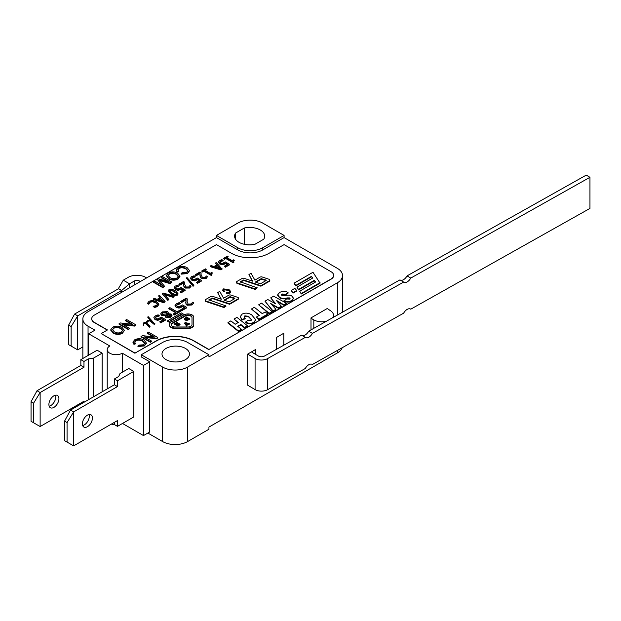 <?xml version="1.0" encoding="UTF-8"?>
<svg xmlns="http://www.w3.org/2000/svg" width="621" height="621" viewBox="0 0 621 621"><rect width="100%" height="100%" fill="white"/><g stroke="black" fill="none" stroke-linecap="round" stroke-linejoin="round"><path stroke-width="0.93" d="M400.281 280.071A6.645 3.889 120.7 0 0 407.042 275.887L410.753 278.084L589.95 177.311L589.95 208.415L410.753 309.188A6.645 3.889 -59.3 0 0 410.59 309.079A6.645 3.889 -59.3 0 0 403.658 313.17L312.402 364.496A6.645 3.889 -59.3 0 0 312.239 364.387A6.645 3.889 -59.3 0 0 305.307 368.486L267.612 389.685L267.612 358.581A8.857 5.115 180 0 1 255.084 358.488L255.084 389.584A8.857 5.115 0 0 0 267.612 389.685M301.922 335.379A6.645 3.889 120.7 0 0 308.691 331.195L312.402 333.392A6.645 3.889 -59.3 0 1 305.462 337.49A6.645 3.889 -59.3 0 1 305.307 337.382L301.596 335.185L264.538 356.027A4.432 2.554 0 0 1 258.274 355.98L251.427 351.921L247.67 354.094L247.67 385.191L255.084 389.584M410.753 278.084A6.645 3.889 -59.3 0 1 403.821 282.175A6.645 3.889 -59.3 0 1 403.658 282.074L399.947 279.877L308.691 331.195M247.67 354.094L255.084 358.488M267.612 358.581L305.307 337.382M589.95 177.311L586.24 175.114L407.042 275.887M312.402 333.392L403.658 282.074M326.172 321.368A11.512 6.645 180 0 1 313.815 319.877L313.815 328.315M251.427 351.921L255.596 349.514L255.596 354.397M276.267 349.429L276.267 337.583L283.781 333.244L283.781 345.206M310.997 329.898L310.997 317.89L327.283 308.49L330.1 310.477A11.512 6.645 180 0 1 333.469 315.181A11.512 6.645 180 0 1 332.561 317.773M337.335 282.796L208.935 356.928L208.935 354.754L187.635 367.05A17.714 10.231 180 0 1 162.586 367.05L141.285 354.754L141.285 356.928L149.746 361.81L143.482 365.427L122.337 353.217A8.857 5.115 180 0 1 112.688 354.327A8.857 5.115 180 0 1 107.216 349.607A8.857 5.115 180 0 1 109.816 345.99L88.671 333.78L94.935 330.17L88.05 326.188A17.714 10.231 180 0 1 82.857 318.953A17.714 10.231 180 0 1 88.05 311.726L216.45 237.595L216.45 235.421L237.742 223.125A17.714 10.231 180 0 1 262.799 223.125L284.092 235.421L284.092 237.595L337.335 268.334A17.714 10.231 180 0 1 342.52 275.561A17.714 10.231 180 0 1 337.335 282.796L337.335 315.088M310.997 318.255L313.815 319.877M80.846 359.637L83.975 361.445L83.975 367.236L80.846 365.427L80.846 359.637L97.132 350.236L102.139 353.132L102.139 391.82M102.139 353.132L93.375 358.193L93.375 396.889M83.975 367.236L40.132 392.55L37.004 390.741L31.05 401.771L31.05 421.294L40.132 426.542L33.557 422.746L33.557 403.215L40.132 392.55L40.132 426.542L83.975 401.228L83.975 402.307M33.557 422.746L31.05 421.294M31.05 401.771L33.557 403.215M83.975 361.445L88.361 358.915L88.361 399.777M48.904 404.481A7.087 4.091 -60 0 1 51.993 397.347A7.087 4.091 -60 0 1 57.458 395.453A7.087 4.091 -60 0 1 57.458 403.634A7.087 4.091 -60 0 1 50.371 407.725A7.087 4.091 -60 0 1 48.904 404.481M49.168 406.188A7.087 4.091 120 0 0 54.322 401.826A7.087 4.091 120 0 0 55.525 395.181M80.846 365.427L37.004 390.741M80.846 404.116L80.846 403.037M88.361 358.915L93.375 358.193M88.671 355.119L88.671 333.78M133.771 371.389L117.485 380.797L117.485 386.58L73.643 411.894L70.507 410.085L114.357 384.772L114.357 378.989L118.735 376.458L119.993 373.563L128.757 368.501L133.771 371.389L133.771 416.955L117.485 426.355L114.357 424.547L114.357 422.381M73.643 411.894L73.643 445.886L67.068 442.09L67.068 422.559L73.643 411.894M117.485 426.355L117.485 420.572L73.643 445.886L64.561 440.646L64.561 421.116L67.068 422.559M82.407 423.825A7.087 4.091 -60 0 1 85.504 416.699A7.087 4.091 -60 0 1 90.961 414.797A7.087 4.091 -60 0 1 90.961 422.979A7.087 4.091 -60 0 1 83.882 427.069A7.087 4.091 -60 0 1 82.407 423.825M70.507 410.085L64.561 421.116M67.068 442.09L64.561 440.646M82.678 425.532A7.087 4.091 120 0 0 87.833 421.17A7.087 4.091 120 0 0 89.036 414.525M114.357 384.772L117.485 386.58M114.357 378.989L117.485 380.797M122.5 423.468L143.482 435.577L143.482 365.427M140.346 281.53L139.407 280.987A3.54 2.049 0 0 0 134.4 280.987L134.4 284.961M129.541 287.771L129.541 283.789L134.4 280.987M129.541 283.789L121.561 290.574L77.71 315.887L77.71 349.879L71.136 346.076L71.136 326.553L77.71 315.887L74.582 314.079L68.628 325.101L68.628 344.632L77.71 349.879L82.857 346.906M121.561 292.375L121.561 290.574L118.425 288.765L121.561 290.38M129.533 283.789L123.276 280.18L118.425 288.571M118.425 288.765L74.582 314.079M146.61 277.913L145.671 277.37A12.404 7.157 0 0 0 128.136 277.37L123.276 280.18M68.628 325.101L71.136 326.553M71.136 346.076L68.628 344.632M231.478 253.29A26.571 15.339 0 0 0 269.064 253.29L284.092 244.612L331.071 271.726A8.857 5.115 180 0 1 333.663 275.344A8.857 5.115 180 0 1 331.071 278.961L208.935 349.476L193.899 340.797A26.571 15.339 0 0 0 156.321 340.797L135.021 353.093L101.2 333.57L107.464 329.953L94.314 322.353A8.857 5.115 180 0 1 91.714 318.744A8.857 5.115 180 0 1 94.314 315.126L216.45 244.612L231.478 253.29M223.793 290.224L224.228 289.79L228.326 290.395L229.747 291.715M222.792 290.139L223.614 291.738L224.445 291.497L223.739 289.96L224.228 289.277L228.326 289.891L229.793 291.474L229.234 292.227L226.673 292.196L226.254 292.662L229.933 292.646L230.733 291.521L228.955 289.518L223.459 288.897L222.76 289.883L223.614 291.233L224.445 290.993M226.254 292.662L226.254 293.166L229.933 293.151L230.701 291.769M208.974 300.269L212.405 298.561L229.599 304.274L237.99 299.431A1.77 1.025 0 0 0 238.511 298.709A1.77 1.025 0 0 0 238.456 298.46M205.256 300.448A1.77 1.025 0 0 0 205.202 300.704A1.77 1.025 0 0 0 206.094 301.589L223.964 307.527L225.912 306.409L225.912 305.897L208.827 299.85L212.405 298.057L229.599 303.77L237.99 298.926A1.77 1.025 0 0 0 238.511 298.204A1.77 1.025 0 0 0 237.618 297.319L230.865 295.068A1.77 1.025 0 0 0 228.722 295.231L223.568 298.212L219.749 291.381L217.637 292.6L221.363 299.26L212.848 296.434A1.77 1.025 0 0 0 210.713 296.597L205.722 299.477A1.77 1.025 0 0 0 205.202 300.199A1.77 1.025 0 0 0 206.094 301.084L223.964 307.022L225.912 305.897M217.637 292.6L221.014 299.143M291.117 290.504L293.003 293.143L296.714 291.001L296.714 290.496L294.828 288.361L291.117 290.504L293.003 292.638L296.714 290.496M311.711 276.725L312.844 277.96L296.939 287.143L298.507 289.456L314.42 280.273L315.6 282.004L299.687 291.187L301.263 294.005L320.048 283.16L312.984 272.27L294.191 283.114L294.191 283.618L295.767 285.932L311.711 276.725L312.604 278.099M296.939 287.143L298.507 289.968L314.42 280.777L315.352 282.144M236.578 282.369A1.77 1.025 0 0 0 236.523 282.625A1.77 1.025 0 0 0 237.408 283.51L255.285 289.448L257.226 287.818L240.148 281.771L243.719 279.97L260.921 285.691L269.304 280.847A1.77 1.025 0 0 0 269.825 280.125A1.77 1.025 0 0 0 268.94 279.24L262.178 276.989A1.77 1.025 0 0 0 260.044 277.152L254.882 280.133L251.063 273.294L248.951 274.513L252.677 281.181L244.162 278.348A1.77 1.025 0 0 0 242.027 278.511L237.043 281.391A1.77 1.025 0 0 0 236.523 282.12A1.77 1.025 0 0 0 237.408 283.005L255.285 288.944L257.226 287.818M248.951 274.513L252.328 281.065M240.296 282.19L243.719 280.482L260.921 286.196L269.304 281.352A1.77 1.025 0 0 0 269.825 280.63A1.77 1.025 0 0 0 269.77 280.374M281.422 295.029L282.019 294.47L285.613 294.866L288.082 293.143L287.795 292.468C285.357 290.923 282.625 290.923 279.605 292.475L277.696 294.804L279.597 297.343C281.794 298.499 284.286 298.693 287.073 297.925L289.619 297.909L290.046 298.499M277.711 295.06L279.597 297.847C281.794 299.004 284.286 299.198 287.073 298.437L289.619 298.414L289.619 297.909L289.541 299.105L286.553 298.949L284.03 301.138C286.654 302.466 289.231 302.396 291.777 300.929L293.492 298.491M271.493 304.43L278.495 308.342L281.305 306.72L281.305 306.215L276.221 300.285L283.805 304.771L286.405 303.265L273.644 296.178L270.733 297.855L275.716 303.848L267.814 299.539L264.973 301.177L273.085 310.958L275.934 309.32L270.616 303.459L278.495 307.837L281.305 306.215M264.973 301.177L273.085 311.463L275.934 309.825L275.934 309.32M270.733 297.855L275.002 303.459M277.036 301.232L283.805 305.276L286.405 303.778L286.405 303.265M258.639 304.833L269.165 313.729L272.099 312.037L272.099 311.532L261.581 303.133L258.639 304.833L269.165 313.225L272.099 311.532M256.326 317.083L258.918 319.644L267.783 314.529L267.783 314.024L265.198 311.959L262.279 313.644L254.362 307.302L251.443 308.986L259.368 315.328L256.326 317.083L258.918 319.14L267.783 314.024M251.443 308.986L258.996 315.546M240.304 316.803L241.934 320.04L245.21 318.806L244.263 316.663L244.837 315.856L248.501 316.268L251.583 319.636L250.962 320.684L247.779 320.366L245.52 322.128C248.516 323.564 251.288 323.634 253.834 322.33L255.728 319.706L251.59 314.769C248.19 312.844 245.039 312.627 242.12 314.117L240.288 316.547L241.934 319.536L245.21 318.294M245.52 322.128L245.52 322.633C248.516 324.069 251.288 324.139 253.834 322.835L255.712 319.955M244.301 316.927L244.837 316.361L248.501 316.78L251.559 319.9M238.068 326.576L240.832 324.977L244.55 327.942L247.453 326.266L247.453 325.761L236.943 317.362L234.008 319.054L238.301 322.462L235.165 324.278L230.872 320.863L227.969 322.54L238.48 330.939L241.39 329.262L237.696 326.281L240.832 324.473L244.55 327.438L247.453 325.761M227.969 322.54L227.969 323.052L238.48 331.443L241.39 329.767L241.39 329.262M234.008 319.054L237.936 322.679M187.076 305.253L191.998 304.996L193.783 302.877L192.634 302.21L191.074 303.933L188.132 304.073L187.053 301.34L187.325 298.918L186.176 298.251L180.657 301.433L181.604 301.985L185.989 299.446L185.912 304.042L187.076 305.253L187.076 304.748L191.998 304.492L193.783 302.877M180.657 301.433L181.604 302.489L185.904 300.005M187.045 301.899L187.325 298.918M180.843 309.623L181.798 310.686L186.696 307.861L186.696 307.348L182.504 304.927L179.027 306.727L177.303 306.363L176.465 305.315L177.373 304.22L180.362 303.289L179.213 302.621L176.411 303.692L174.998 305.416L176.185 306.999L179.073 307.605L182.527 306.153L184.693 307.403L180.843 309.623L181.798 310.182L186.696 307.348M174.998 305.416L176.185 307.511L179.073 308.117L182.527 306.658L184.251 307.659M176.465 305.827L177.373 304.732L180.362 303.793L180.362 303.289M173.088 314.094L174.051 315.157L180.952 311.175L180.952 310.663L179.989 310.112L177.078 311.789L169.898 307.643L168.819 308.272L175.999 312.417L173.088 314.094L174.051 314.653L180.952 310.663M168.819 308.272L168.819 308.777L175.557 312.666M165.163 316.229L165.365 315.266L165.931 317.16L170.682 316.811L172.009 315.142L171.21 314.032L168.089 313.714L168.376 312.883L167.491 311.633L162.166 311.897L160.785 313.675L161.724 314.987L165.365 315.266M165.365 315.771L165.931 317.665L170.682 317.323L171.978 315.406M160.808 313.923L161.724 315.491L165.333 315.755M168.33 313.698L168.345 313.139M159.706 321.833L160.66 322.889L165.559 320.063L165.559 319.551L161.367 317.129L157.889 318.93L156.166 318.565L155.328 317.517L156.236 316.423L159.224 315.491L158.076 314.824L155.273 315.895L153.861 317.618L155.048 319.202L157.936 319.815L161.39 318.356L163.556 319.605L159.706 321.833L160.66 322.384L165.559 319.551M153.861 317.618L155.048 319.714L157.936 320.32L161.39 318.86L163.113 319.862M155.328 318.03L156.236 316.935L159.224 315.996L159.224 315.491M146.998 322.602L147.418 321.368L149.863 320.894L154.187 324.403L154.87 324.069L148.303 316.733L147.612 317.067L151.718 321.329L149.987 320.234L148.101 320.234L146.696 321.562L146.843 323.114L145.601 322.252L143.203 323.06L143.645 324.892L143.49 323.13L145.035 322.672L149.358 326.685L150.049 326.343L147.224 323.494L147.006 321.593L148.233 320.389L149.863 320.389L154.187 323.898L154.87 323.564M143.498 323.634L145.035 323.176L145.857 323.65L149.358 327.197L150.049 326.343M143.195 324.123L143.645 325.396L143.917 324.845M146.696 321.562L146.711 322.594M147.612 317.067L150.406 320.475M145.291 337.467L156.515 338.748L157.796 338.01L157.796 337.506L148.396 332.08L147.208 333.275L153.488 336.9M147.208 332.763L154.582 337.024L142.271 335.619L140.99 336.861L150.391 342.287L151.578 341.092L144.204 336.83L156.515 338.243L157.796 337.506M134.71 342.163L135.867 340.875C137.854 339.78 140.16 339.943 142.76 341.356L144.67 343.328M133.003 342.287L133.95 344.376L135.51 343.84L134.687 341.915L135.867 340.362C137.854 339.276 140.16 339.439 142.76 340.851L144.701 343.071L143.35 344.802L138.871 345.121L137.94 345.998L144.39 345.431L146.323 342.916L144.033 340.106C140.983 338.329 137.862 338.235 134.695 339.811L132.987 342.031L133.95 343.871L135.51 343.335M137.94 345.998L137.94 346.502L144.39 345.944L146.3 343.172M123.369 324.806L134.594 326.087L135.867 325.35L135.867 324.845L126.474 319.427L125.287 320.615L131.567 324.24M125.287 320.11L132.661 324.364L120.342 322.959L119.069 324.201L128.469 329.627L129.657 328.439L122.283 324.178L134.594 325.583L135.867 324.845M110.802 329.984L113.053 333.081C116.251 334.758 119.372 334.835 122.422 333.306L124.324 330.512M223.576 258.367L224.406 259.353L225.819 258.538L233.154 262.776L233.876 262.365L233.442 261.053L234.35 260.269L233.605 259.842L232.169 260.673L226.712 257.521L228.148 256.69L227.317 256.209L223.576 258.367L224.406 258.848L225.819 258.033L233.154 262.272L233.876 261.86M227.146 257.769L228.148 256.69M233.442 261.557L234.35 260.269M218.476 262.419L219.78 264.049L222.528 264.74L224.802 264.018L225.524 263.04L227.69 264.29L224.429 266.176L225.384 267.232L229.537 264.833L229.537 264.329L225.345 261.907L222.372 263.413L220.734 263.001L219.811 261.961M225.524 263.545L227.255 264.546M219.818 262.504L220.517 261.534L223.156 260.804L222 259.632L219.547 260.494L218.476 262.031L219.78 263.545L222.528 264.236L225.524 263.04M210.146 266.122L210.146 266.626L220.804 269.879L222.031 269.172L216.403 262.512L215.479 263.048L217.055 264.74L214.051 266.479L211.124 265.563L210.146 266.122L220.804 269.367L222.031 268.668M215.479 263.048L216.752 264.919M201.646 271.028L202.477 272.014L203.89 271.198L211.225 275.437L211.947 275.025L211.513 273.714L212.421 272.93L211.676 272.503L210.24 273.333L204.783 270.182L206.219 269.351L205.388 268.87L201.646 271.028L202.477 271.509L203.89 270.694L211.225 274.932L211.947 274.513M205.217 270.43L206.219 269.351M211.513 274.218L212.421 272.93M195.219 274.746L196.158 275.794L199.877 273.651L200.35 277.424L201.584 278.588L206.087 278.573L207.53 276.648L206.382 275.988L205.171 277.509L202.477 277.509L201.111 274.932L201.049 272.704L199.892 272.045L195.219 274.746L196.158 275.289L199.877 273.139L200.35 276.912L201.584 278.084L206.087 278.068L207.53 276.648M196.461 282.322L197.416 283.378L201.569 280.979L201.569 280.475L197.377 278.053L194.404 279.566L192.766 279.155L191.842 278.146L192.541 277.176L195.18 276.446L194.031 275.778L191.579 276.64L190.5 278.177L191.811 279.691L194.559 280.382L197.556 279.186L199.721 280.436L196.461 282.322L197.416 282.873L201.569 280.475M190.5 278.573L191.811 280.203L194.559 280.886L197.556 279.691L199.287 280.692M191.842 278.65L192.541 277.68L195.118 276.989L195.18 276.446M186.23 278.014L193.077 286.312L193.892 285.334L187.03 277.548L186.23 278.014L193.077 285.8L193.892 285.334M178.817 284.208L179.764 285.264L183.474 283.114L183.948 286.886L185.182 288.059L189.692 288.043L191.136 286.118L189.987 285.45L188.776 286.972L186.075 286.972L184.716 284.395L184.647 282.175L183.498 281.507L178.817 284.208L179.764 284.752L183.474 282.609L183.948 286.382L185.182 287.546L189.692 287.531L191.136 286.118M174.105 288.035L175.417 289.665L178.157 290.356L180.432 289.634L181.161 288.656L183.327 289.906L180.059 291.792L181.022 292.848L185.174 290.449L185.174 289.945L180.975 287.523L178.01 289.029L176.364 288.618L175.448 287.577M181.161 289.161L182.885 290.162M175.448 288.121L176.147 287.15L178.786 286.413L177.637 285.249L175.184 286.11L174.105 287.647L175.417 289.161L178.157 289.844L181.161 288.656M168.431 290.892L170.814 294.043C173.469 295.371 175.681 295.728 177.443 295.115L177.971 293.919M162.252 293.772L167.88 300.432L168.811 299.384L163.812 293.989L173.158 296.877L174.136 296.31L163.478 293.065L162.252 293.772L167.88 299.927L168.811 299.384M164.464 294.696L173.158 297.381L174.136 296.31M153.232 298.98L153.232 299.485L163.897 302.738L165.116 301.519L159.496 295.363L158.565 295.906L160.148 297.599L157.144 299.338L154.21 298.414L153.232 298.98L163.897 302.225L165.116 301.519M158.565 295.906L159.838 297.777M148.784 304.205L150.034 301.744L152.502 301.232L155.685 302.256L157.493 304.08L156.616 305.532L153.139 306.293L154.427 307.038L157.478 306.099L158.844 304.057L156.647 301.705L152.525 300.409L149.056 301.224L147.441 303.514L148.714 304.243L150.034 302.248L152.502 301.736L155.685 302.761L157.493 304.585M153.139 306.293L154.427 307.542L157.478 306.603L158.844 304.282M158.844 304.057L158.844 304.562M177.878 269.809L179.034 268.513C181.029 267.426 183.327 267.589 185.927 269.002L187.845 270.973M176.17 269.933L177.117 272.021L178.677 271.486L177.854 269.553L179.034 268.008C181.029 266.921 183.327 267.077 185.927 268.497L187.868 270.717L186.517 272.448L182.038 272.766L181.115 273.644L187.558 273.077L189.49 270.562L187.208 267.752C184.15 265.974 181.029 265.881 177.862 267.457L176.154 269.677L177.117 271.517L178.677 270.981M181.115 273.644L181.115 274.148L187.558 273.582L189.475 270.818M166.412 275.763L168.664 278.86C171.862 280.537 174.982 280.607 178.033 279.085L179.935 276.291M167.499 281.367L161.227 277.75L161.227 277.245L169.222 281.856L158.502 278.813L157.385 279.458L161.685 285.109M159.224 280.467L169.944 283.564L171.815 282.485L171.815 281.973L162.423 276.555L161.227 277.245M157.385 279.458L162.508 285.582L154.645 281.041L153.449 282.237L162.842 287.663L164.511 286.196L159.224 279.955L169.944 283.052L171.815 281.973M169.455 324.923A5.76 3.322 0 0 0 169.44 325.179A5.76 3.322 0 0 0 175.192 328.501L188.023 328.501A5.76 3.322 0 0 0 193.783 325.179L193.783 317.766M193.783 325.179L193.783 317.261A5.76 3.322 0 0 0 190.5 314.265A5.76 3.322 0 0 0 184.39 314.684L181.262 312.875L167.592 320.762L167.592 321.274L170.356 322.866M224.554 300.323L229.886 297.242L234.738 298.639M255.868 282.237L261.2 279.163L266.052 280.552M162.143 313.69L162.966 312.883L166.475 312.829L167.15 314.467M166.249 315.74L168.159 315.064L170.643 315.623M112.471 329.844L113.775 328.307C115.855 327.213 118.145 327.298 120.637 328.563L122.686 330.582M215.844 267.03L217.715 265.951L219.857 268.264M169.549 291.901L169.859 290.737L171.916 290.558L176.946 293.578M158.937 299.889L160.808 298.81L162.943 301.123M168.081 275.615L169.386 274.086C171.466 272.984 173.756 273.069 176.248 274.342L178.297 276.361M171.233 324.923A3.99 2.298 180 0 1 172.374 323.549L185.205 316.143A3.99 2.298 180 0 1 189.545 315.647A3.99 2.298 180 0 1 192.005 317.766M176.713 323.727L176.713 323.215L177.49 323.665L176.131 324.449L176.737 324.799L178.095 324.015L178.631 324.325L177.171 325.171L177.777 326.025L180.043 324.721L180.043 324.216L176.907 322.408L174.648 323.712L174.648 324.216L175.254 324.566L177.047 323.921M176.131 324.449L176.737 325.303L178.196 324.581M184.507 323.083L186.494 326.056L187.325 325.07L185.881 323.37L188.838 324.201L189.684 323.712L185.407 322.563L184.507 323.083L186.494 325.551L187.325 325.07M186.44 324.03L188.838 324.705L189.684 323.712M184.367 318.891L184.98 320.056L186.999 320.42L189.506 319.256L189.506 318.744L186.378 316.943L184.367 318.907M185.392 318.837L186.16 318.255L187.674 319.124M170.534 321.018L181.262 314.824L182.698 315.662M333.663 275.452A8.857 5.115 180 0 1 333.663 275.561A8.857 5.115 180 0 1 331.071 279.178L208.935 349.476M208.935 349.693L193.899 341.014A26.571 15.339 0 0 0 156.321 341.014L135.021 353.093M135.021 353.31L101.2 333.57M107.278 330.061L94.314 322.571A8.857 5.115 180 0 1 91.714 318.953A8.857 5.115 180 0 1 91.722 318.852M177.777 326.025L177.777 325.52L180.043 324.216M175.254 324.566L176.713 323.215M174.648 323.712L175.254 324.061M185.205 315.639A3.99 2.298 180 0 1 189.545 315.134A3.99 2.298 180 0 1 192.005 317.261L192.005 324.667A3.99 2.298 180 0 1 188.023 326.972L175.192 326.972A3.99 2.298 180 0 1 171.21 324.667A3.99 2.298 180 0 1 172.374 323.044L185.205 315.639L185.205 316.143M181.262 314.824L181.262 314.319L183.141 315.406L171.978 321.849L170.1 320.762L181.262 314.319M167.592 320.762L170.728 322.571A5.76 3.322 0 0 0 169.44 324.667A5.76 3.322 0 0 0 175.192 327.997L188.023 327.997A5.76 3.322 0 0 0 193.783 324.667M186.494 326.056L186.494 325.551M185.826 319.07L185.392 318.332L186.16 317.742L188.116 318.876L187.162 319.303L185.392 318.689M186.16 318.255L186.16 317.742M184.367 318.387L184.98 319.551L186.999 319.916L189.506 318.744M169.944 283.564L169.944 283.052M169.386 273.582C171.466 272.479 173.756 272.565 176.248 273.838L178.32 276.089L176.954 277.967C174.804 279.077 172.475 278.961 169.96 277.626L168.058 275.367L169.386 274.086M168.314 272.968L166.397 275.507L168.664 278.355C171.862 280.032 174.982 280.102 178.033 278.581L179.95 276.035L177.544 273.1C174.571 271.524 171.497 271.478 168.314 272.968M177.117 272.021L177.117 271.517M148.714 304.243L148.776 303.661M147.441 303.009L148.714 303.739M160.808 298.81L163.595 301.325L158.363 299.71L160.808 298.305M163.897 302.738L163.897 302.225M167.88 300.432L167.88 299.927M169.549 291.396L169.859 290.224L171.916 290.054L176.853 292.91L176.535 294.082L174.532 294.261L171.761 292.988L169.417 290.985M177.443 294.61L177.994 293.679L175.588 290.775C172.917 289.433 170.713 289.075 168.951 289.704L168.4 290.636L170.814 293.539C173.469 294.866 175.681 295.223 177.443 294.61L177.443 295.115M181.022 292.848L181.022 292.344L185.174 289.945M180.059 291.792L181.022 292.344M179.764 285.264L179.764 284.752M183.474 283.114L183.474 282.609M197.556 279.691L197.556 279.186M197.416 283.378L197.416 282.873M196.158 275.794L196.158 275.289M199.877 273.651L199.877 273.139M202.477 272.014L202.477 271.509M203.89 271.198L203.89 270.694M211.225 275.437L211.225 274.932M217.715 265.951L220.509 268.466L215.277 266.851L217.715 265.446M220.804 269.879L220.804 269.367M225.384 267.232L225.384 266.727L229.537 264.329M224.429 266.176L225.384 266.727M224.406 259.353L224.406 258.848M225.819 258.538L225.819 258.033M233.154 262.776L233.154 262.272M113.775 327.803C115.855 326.7 118.145 326.786 120.637 328.059L122.71 330.31L121.351 332.188C119.193 333.298 116.864 333.182 114.349 331.847L112.448 329.588L113.775 328.307M112.704 327.189L110.786 329.728L113.053 332.577C116.251 334.253 119.372 334.331 122.422 332.802L124.34 330.263L121.933 327.329C118.96 325.746 115.886 325.699 112.704 327.189M134.594 326.087L134.594 325.583M133.95 344.376L133.95 343.871M156.515 338.748L156.515 338.243M143.645 325.396L143.645 324.892M144.274 323.184L144.274 322.679M145.035 323.176L145.035 322.672M145.857 323.65L145.857 323.145M149.358 327.197L149.358 326.685M149.614 327.104L149.614 326.599M147.006 322.097L147.006 321.593M147.418 321.368L147.418 320.863M148.233 320.894L148.233 320.389M149.863 320.894L149.863 320.389M151.128 321.631L151.128 321.119M161.39 318.86L161.39 318.356M160.66 322.889L160.66 322.384M167.002 316.531L166.312 315.033L168.159 314.56L170.239 314.731L170.705 315.352L169.882 316.345L167.002 316.531M166.218 315.507L166.312 315.033L166.312 315.538M168.159 315.064L168.159 314.56M162.749 314.28L162.097 313.442L162.966 312.379L166.475 312.324L167.15 313.962L162.749 314.28M174.051 315.157L174.051 314.653M182.527 306.658L182.527 306.153M181.798 310.686L181.798 310.182M181.604 302.489L181.604 301.985M185.912 304.042L185.912 303.537L187.076 304.748M185.718 302.039L185.912 303.537M238.48 331.443L238.48 330.939M240.832 324.977L240.832 324.473M258.918 319.644L258.918 319.14M273.085 311.463L273.085 310.958M278.495 308.342L278.495 307.837M284.03 300.626C286.654 301.953 289.231 301.884 291.777 300.424L293.516 298.235L291.761 296C290.675 294.998 288.338 294.866 284.76 295.604L281.926 295.542L281.367 294.758L282.019 293.966L285.613 294.354L288.082 292.638M266.106 280.063L266.199 280.467L260.478 283.774L255.309 282.058L261.2 278.658L266.106 280.063L266.106 280.521M255.285 289.448L255.285 288.944M301.263 294.005L301.263 293.5L320.048 282.648M299.687 291.187L301.263 293.5M295.767 285.932L295.767 285.427L311.711 276.221M294.191 283.114L295.767 285.427M293.003 293.143L293.003 292.638M234.792 298.15L234.885 298.554L229.165 301.853L223.995 300.137L229.886 296.737L234.792 298.15L234.792 298.6M223.964 307.527L223.964 307.022M229.599 304.274L229.599 303.77M223.614 291.738L223.614 291.233M342.171 347.752A17.714 10.231 0 0 1 337.335 352.953L208.935 427.085L208.935 429.251L187.635 441.547A17.714 10.231 180 0 1 162.586 441.547L147.86 433.047M143.482 435.577L149.746 431.968L149.746 361.81M111.384 424.096A8.857 5.115 0 0 0 114.823 424.818M122.337 372.204L122.337 353.217M244.309 228.016A15.059 8.694 180 0 1 264.701 236.143A15.059 8.694 180 0 1 263.723 239.225L254.983 244.278A15.059 8.694 180 0 1 234.583 236.143A15.059 8.694 180 0 1 235.561 233.069L244.309 228.016L244.309 244.278M235.561 233.069L235.561 239.225M166.024 359.637A13.732 7.926 180 0 1 162.003 354.032A13.732 7.926 180 0 1 175.735 346.107A13.732 7.926 180 0 1 189.467 354.032A13.732 7.926 180 0 1 180.99 361.36A13.732 7.926 180 0 1 166.024 359.637M177.171 325.171L177.777 325.52M178.095 324.519L178.095 324.015M176.737 325.303L176.737 324.799M188.838 324.705L188.838 324.201M153.449 281.732L162.842 287.158L164.511 286.196M162.842 287.663L162.842 287.158M154.427 307.542L154.427 307.038M173.158 297.381L173.158 296.877M176.853 293.415L176.853 292.91L176.993 293.322M175.448 287.616L176.147 286.646L178.786 285.908M178.716 286.452L178.716 285.947M193.077 286.312L193.077 285.8M195.118 276.989L195.118 276.485M219.818 262L220.517 261.03L223.156 260.292M223.086 260.836L223.086 260.331M119.069 323.696L128.469 329.122L129.657 328.439M128.469 329.627L128.469 329.122M140.99 336.357L150.391 341.775L151.578 341.092M150.391 342.287L150.391 341.775M152.952 323.106L152.952 322.602M154.435 324.317L154.435 323.813M154.187 324.403L154.187 323.898M159.147 316.042L159.147 315.538M167.274 313.458L167.15 313.962M180.284 303.84L180.284 303.335M244.55 327.942L244.55 327.438M241.934 320.04L241.934 319.536M269.165 313.729L269.165 313.225M283.805 305.276L283.805 304.771M285.613 294.866L285.613 294.354M287.073 298.437L287.073 297.925M260.921 286.196L260.921 285.691M314.42 280.777L314.42 280.273M298.507 289.968L298.507 289.456M284.092 237.595L262.799 249.89A17.714 10.231 180 0 1 237.742 249.89L216.45 237.595M216.45 235.421L237.742 247.717A17.714 10.231 0 0 0 262.799 247.717L284.092 235.421M208.935 354.754L187.635 342.466A17.714 10.231 0 0 0 162.586 342.466L141.285 354.754M187.635 441.547L187.635 367.05M139.407 282.074L139.407 280.987M175.192 328.501L175.192 327.997M188.023 328.501L188.023 327.997M185.951 318.371L185.951 317.867M184.98 320.056L184.98 319.551M186.999 320.42L186.999 319.916M176.248 274.342L176.248 273.838M168.664 278.86L168.664 278.355M178.033 279.085L178.033 278.581M179.034 268.513L179.034 268.008M185.927 269.002L185.927 268.497M150.034 302.248L150.034 301.744M152.502 301.736L152.502 301.232M155.685 302.761L155.685 302.256M169.859 290.737L169.859 290.224M171.916 290.558L171.916 290.054M174.641 291.823L174.641 291.319M175.417 289.665L175.417 289.161M178.157 290.356L178.157 289.844M180.432 289.634L180.432 289.13M183.568 285.497L183.568 284.992M183.948 286.886L183.948 286.382M185.182 288.059L185.182 287.546M191.811 280.203L191.811 279.691M194.559 280.886L194.559 280.382M196.834 280.164L196.834 279.66M199.97 276.027L199.97 275.522M200.35 277.424L200.35 276.912M201.584 278.588L201.584 278.084M219.78 264.049L219.78 263.545M222.528 264.74L222.528 264.236M224.802 264.018L224.802 263.514M120.637 328.563L120.637 328.059M113.053 333.081L113.053 332.577M122.422 333.306L122.422 332.802M135.867 340.875L135.867 340.362M142.76 341.356L142.76 340.851M155.048 319.714L155.048 319.202M157.936 320.32L157.936 319.815M160.521 319.419L160.521 318.907M162.966 312.883L162.966 312.379M166.475 312.829L166.475 312.324M161.724 315.491L161.724 314.987M176.185 307.511L176.185 306.999M179.073 308.117L179.073 307.605M181.658 307.209L181.658 306.704M253.834 322.835L253.834 322.33M291.777 300.929L291.777 300.424M282.019 294.47L282.019 293.966M237.408 283.51L237.408 283.005M206.094 301.589L206.094 301.084M211.87 298.6L211.87 298.096M212.405 298.561L212.405 298.057M224.228 289.79L224.228 289.277M228.326 290.395L228.326 289.891M162.586 441.547L162.586 367.05M337.335 352.953L337.335 350.469M88.05 355.484L88.05 326.188M172.374 323.549L172.374 323.044M188.373 319.908L188.373 319.404M161.064 281.002L161.064 280.498M187.558 273.582L187.558 273.077M157.478 306.603L157.478 306.099M170.814 294.043L170.814 293.539M176.147 287.15L176.147 286.646M189.692 288.043L189.692 287.531M192.541 277.68L192.541 277.176M206.087 278.573L206.087 278.068M220.517 261.534L220.517 261.03M144.39 345.944L144.39 345.431M156.236 316.935L156.236 316.423M170.239 315.243L170.239 314.731M165.931 317.665L165.931 317.16M170.682 317.323L170.682 316.811M177.373 304.732L177.373 304.22M191.998 304.996L191.998 304.492M248.501 316.78L248.501 316.268M244.837 316.361L244.837 315.856M279.597 297.847L279.597 297.343M261.2 279.163L261.2 278.658M261.736 279.116L261.736 278.612M269.304 281.352L269.304 280.847M243.719 280.482L243.719 279.97M243.191 280.521L243.191 280.017M229.886 297.242L229.886 296.737M237.99 299.431L237.99 298.926M230.422 297.203L230.422 296.698M229.933 293.151L229.933 292.646M262.799 247.717L262.799 249.89M237.742 247.717L237.742 249.89M333.469 315.181L333.469 317.261M169.44 325.179L169.44 324.667M166.397 276.011L166.397 275.507M176.154 270.182L176.154 269.677M177.994 294.183L177.994 293.679M110.786 330.24L110.786 329.728M132.987 342.544L132.987 342.031M168.376 313.388L168.376 312.883M160.785 314.187L160.785 313.675M255.728 320.211L255.728 319.706M293.516 298.74L293.516 298.235M236.523 282.625L236.523 282.12M205.202 300.704L205.202 300.199M222.76 290.387L222.76 289.883M342.52 312.169L342.52 275.561M107.216 388.893L107.216 349.607M82.857 358.48L82.857 318.953M179.95 276.547L179.95 276.035M189.49 271.066L189.49 270.562M168.4 291.14L168.4 290.636M124.34 330.768L124.34 330.263M146.323 343.421L146.323 342.916M172.009 315.647L172.009 315.142M240.288 317.052L240.288 316.547M277.696 295.317L277.696 294.804M269.825 280.63L269.825 280.125M238.511 298.709L238.511 298.204M230.733 292.025L230.733 291.521"/></g></svg>
